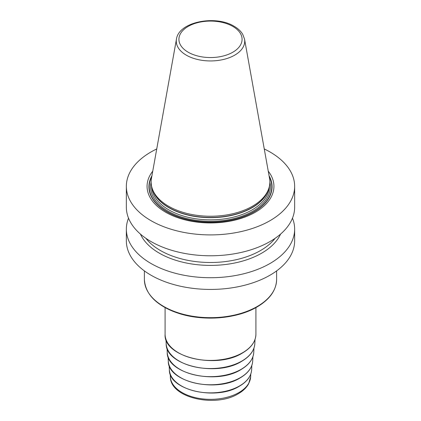 <?xml version="1.0" encoding="UTF-8"?>
<svg xmlns="http://www.w3.org/2000/svg" width="421" height="421" viewBox="0 0 421 421"><rect width="100%" height="100%" fill="white"/><g stroke="black" fill="none" stroke-linecap="round" stroke-linejoin="round"><path stroke-width="0.63" d="M264.262 148.95A84.147 48.578 180 0 1 269.998 151.97A84.147 48.578 0 0 1 294.647 186.324A84.147 48.578 0 0 1 242.701 231.208A84.147 48.578 0 0 1 151.002 220.672A84.147 48.578 180 0 1 126.353 186.324A84.147 48.578 180 0 1 156.738 148.95M294.647 186.324L294.647 207.195A84.147 48.578 180 0 1 242.701 252.079A84.147 48.578 180 0 1 151.002 241.543A84.147 48.578 180 0 1 126.353 207.195L126.353 186.324M292.469 218.167A84.147 48.578 180 0 1 294.647 229.14L294.647 240.849A84.147 48.578 180 0 1 242.701 285.733A84.147 48.578 180 0 1 151.002 275.202A84.147 48.578 180 0 1 126.353 240.849L126.353 229.14A84.147 48.578 180 0 1 128.531 218.167M294.647 229.14A84.147 48.578 180 0 1 242.701 274.024A84.147 48.578 180 0 1 151.002 263.493A84.147 48.578 180 0 1 126.353 229.14M152.749 171.173A63.429 36.622 0 0 0 165.648 212.221A63.429 36.622 0 0 0 246.627 216.426A63.429 36.622 0 0 0 268.251 171.173M168.521 206.195A59.372 34.275 180 0 1 152.207 188.455A59.372 34.275 180 0 1 151.449 178.425L176.457 39.148A34.227 19.761 180 0 0 186.298 55.156A34.227 19.761 0 0 0 225.214 59.024A34.227 19.761 0 0 0 244.543 39.148L269.551 178.425A59.372 34.275 180 0 1 268.793 188.455A59.372 34.275 180 0 1 227.898 214.731A59.372 34.275 180 0 1 168.521 206.195M140.435 234.097A72.375 41.784 180 0 0 159.322 253.168A72.375 41.784 0 0 0 229.524 263.935A72.375 41.784 0 0 0 280.565 234.097M151.923 175.773A61.571 35.548 180 0 0 166.963 211.868A61.571 35.548 0 0 0 242.649 217.047A61.571 35.548 0 0 0 269.077 175.773M269.23 176.625A61.298 35.39 0 0 1 241.907 217.152A61.298 35.39 0 0 1 167.158 211.784A61.298 35.39 180 0 1 151.77 176.625M151.134 182.146A59.903 34.585 180 0 0 168.142 211.216A59.903 34.585 0 0 0 237.07 217.757A59.903 34.585 0 0 0 269.866 182.146M151.676 186.603A58.835 33.969 180 0 0 168.9 209.905A58.835 33.969 0 0 0 232.439 217.404A58.835 33.969 0 0 0 269.324 186.603M268.63 188.94A58.835 33.969 0 0 1 228.745 215.999A58.835 33.969 0 0 1 168.9 207.721A58.835 33.969 180 0 1 152.37 188.94M152.207 188.455L152.697 189.918A58.872 33.99 180 0 0 168.874 207.511A58.872 33.99 0 0 0 227.75 215.973A58.872 33.99 0 0 0 268.303 189.918L268.793 188.455M188.166 52.209A31.58 18.235 180 0 1 188.166 26.423A31.58 18.235 180 0 1 232.834 26.423A31.58 18.235 0 0 1 232.834 52.209A31.58 18.235 0 0 1 188.166 52.209M275.123 238.307A70.791 40.869 0 0 1 160.443 250.527A70.791 40.869 180 0 1 145.876 238.307M144.387 279.491A66.113 38.169 0 0 0 185.198 314.761A66.113 38.169 0 0 0 257.252 306.483A66.113 38.169 180 0 0 276.613 279.491C276.292 290.285 269.761 299.447 257.026 306.972C237.233 318.75 204.064 321.544 179.325 313.571C157.054 306.114 145.408 294.753 144.387 279.491L144.387 270.903M150.392 295.389A65.581 37.864 0 0 0 256.873 307.02M255.91 307.604L255.91 334.2A45.41 26.218 180 0 1 242.612 352.74A45.41 26.218 180 0 1 193.123 358.424A45.41 26.218 180 0 1 165.09 334.2L165.09 307.604M255.021 339.426L254.831 343.615A44.347 25.602 180 0 1 241.859 361.044A44.347 25.602 0 0 1 194.07 366.723A44.347 25.602 0 0 1 166.169 343.615L165.979 339.426M253.958 348.083L253.768 352.324A43.284 24.986 180 0 1 241.107 369.338A43.284 24.986 0 0 1 194.465 374.874A43.284 24.986 0 0 1 167.232 352.324L167.042 348.083M252.9 356.734L252.705 361.029A42.216 24.376 180 0 1 240.354 377.626A42.216 24.376 0 0 1 194.86 383.031A42.216 24.376 0 0 1 168.295 361.029L168.1 356.734M251.837 365.391L251.637 369.738A41.153 23.76 180 0 1 239.602 385.915A41.153 23.76 0 0 1 195.255 391.183A41.153 23.76 0 0 1 169.363 369.738L169.163 365.391M250.774 374.043L250.653 376.769A40.163 23.187 180 0 1 238.902 392.556A40.163 23.187 0 0 1 195.618 397.698A40.163 23.187 0 0 1 170.347 376.769L170.226 374.043M244.543 39.148L242.754 34.359C240.87 31.191 238.012 28.502 234.165 26.291C215.605 14.756 178.709 21.766 176.457 39.148M276.613 270.903L276.613 279.491M165.09 334.2C163.106 356.987 216.489 369.649 242.501 352.987C251.232 347.809 255.705 341.547 255.91 334.2M254.831 343.615C254.342 350.525 249.979 356.408 241.749 361.276C216.689 377.305 165.279 365.565 166.169 343.615M253.768 352.324C253.284 359.071 249.027 364.818 240.996 369.564C216.541 385.21 166.369 373.753 167.232 352.324M252.705 361.029C252.232 367.612 248.08 373.222 240.244 377.853C216.389 393.114 167.453 381.936 168.295 361.029M251.637 369.738C251.179 376.158 247.132 381.626 239.491 386.146C216.236 401.018 168.542 390.125 169.363 369.738M250.653 376.769L248.658 383.768C246.506 387.667 243.07 390.977 238.349 393.698C215.715 407.891 170.195 398.082 170.347 376.769"/></g></svg>
